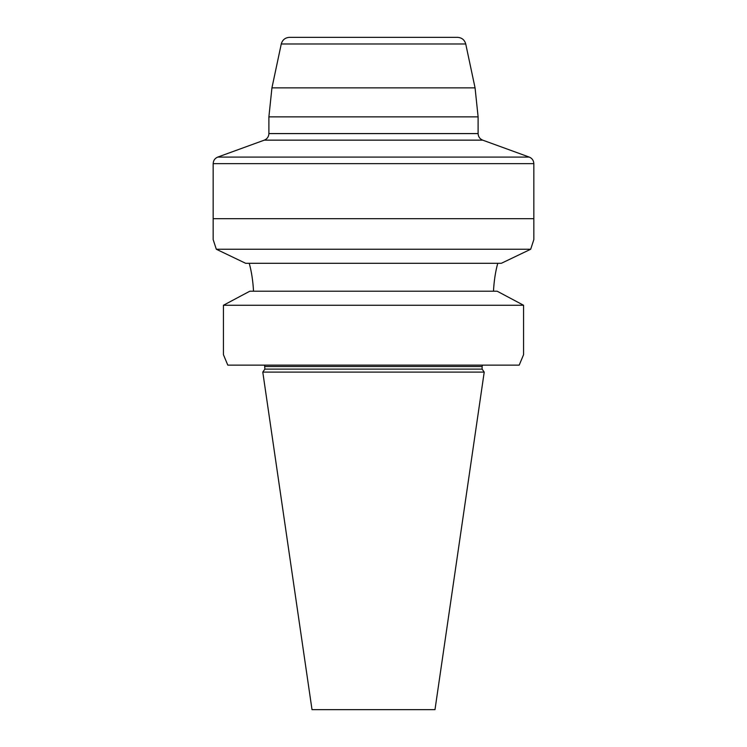 <?xml version="1.0" encoding="UTF-8"?>
<svg xmlns="http://www.w3.org/2000/svg" width="747" height="747" viewBox="0 0 747 747"><rect width="100%" height="100%" fill="white"/><g stroke="black" fill="none" stroke-linecap="round" stroke-linejoin="round"><path stroke-width="1.12" d="M264.877 369.121L482.123 369.121L484.215 372.109L262.785 372.109L264.877 369.121L264.587 365.134M262.785 372.109L312.013 709.65L434.987 709.65L484.215 372.109M245.67 263.308L216.313 249.246L530.687 249.246L501.33 263.308L245.67 263.308L216.313 249.246L213.166 239.6L213.166 218.675L533.834 218.675L533.834 163.64L213.166 163.64C213.325 160.493 214.856 158.308 217.75 157.085L529.249 157.085C532.144 158.308 533.675 160.493 533.834 163.64M523.572 354.666L519.202 365.134L523.572 354.666L523.572 305.262L223.428 305.262L240.833 295.98L223.428 305.262L223.428 354.666L223.428 305.262M227.798 365.134L223.428 354.666L227.798 365.134L519.202 365.134M249.246 263.308C251.534 271.591 252.962 280.891 253.522 291.209C252.962 280.891 251.543 271.591 249.246 263.308M497.754 263.308C495.466 271.591 494.038 280.891 493.478 291.209C494.038 280.891 495.457 271.591 497.754 263.308M249.834 291.209L240.833 295.98L249.834 291.209L497.166 291.209L523.572 305.262L497.166 291.209M501.33 263.308L530.687 249.246L533.834 239.6L533.834 218.675M457.547 37.35L289.453 37.35L457.547 37.35C461.833 37.639 464.559 39.843 465.736 43.98L475.064 87.866L478.108 116.868L478.108 133.592C478.267 136.738 479.798 138.923 482.702 140.147L264.298 140.147L482.702 140.147L529.249 157.085M482.123 369.121L482.123 366.525L264.877 366.525M465.736 43.98L281.264 43.98L271.936 87.866L475.064 87.866M478.108 116.868L268.892 116.868L268.892 133.592L478.108 133.592M482.123 366.525L482.413 365.134M268.892 133.592C268.733 136.738 267.202 138.923 264.298 140.147L217.75 157.085M213.166 163.64L213.166 218.675M271.936 87.866L268.892 116.868M281.264 43.98C282.441 39.852 285.167 37.639 289.453 37.35"/></g></svg>
